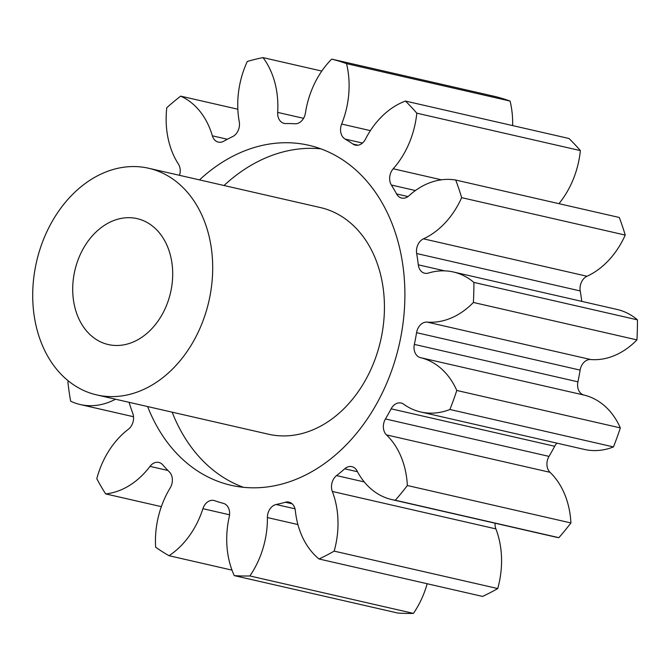 <?xml version="1.0" encoding="UTF-8"?>
<svg xmlns="http://www.w3.org/2000/svg" width="671" height="671" viewBox="0 0 671 671"><rect width="100%" height="100%" fill="white"/><g stroke="black" fill="none" stroke-linecap="round" stroke-linejoin="round"><path stroke-width="1.01" d="M172.153 412.17A174.393 132.606 -77.1 0 0 243.447 487.305M147.62 406.551A174.393 132.606 -77.1 0 0 231 485.267A174.393 132.606 -77.1 0 0 403.632 318.205A174.393 132.606 -77.1 0 0 308.811 145.28A174.393 132.606 -77.1 0 0 199.497 179.895M172.229 282.667A64.592 49.117 102.9 0 1 108.291 344.55A64.592 49.117 102.9 0 1 73.173 280.503A64.592 49.117 102.9 0 1 137.11 218.629A64.592 49.117 102.9 0 1 172.229 282.667M33.55 279.631A116.259 88.404 102.9 0 1 148.635 168.253A116.259 88.404 102.9 0 1 211.851 283.539A116.259 88.404 102.9 0 1 96.767 394.917A116.259 88.404 102.9 0 1 33.55 279.631M96.767 394.917L268.501 434.221A116.259 88.404 -77.1 0 0 383.594 322.843A116.259 88.404 -77.1 0 0 320.377 207.557L148.635 168.253M558.943 203.665A79.53 60.474 -77.1 0 0 580.281 151.302A79.53 60.474 -77.1 0 0 580.356 150.598A263.518 200.386 102.9 0 0 569 138.494L405.443 101.061A79.53 60.474 -77.1 0 0 365.443 139.174A11.784 8.958 102.9 0 1 355.362 145.129A11.784 8.958 102.9 0 1 352.946 144.055A193.768 147.343 -77.1 0 0 345.095 139.065A11.784 8.958 102.9 0 1 340.633 128.153A11.784 8.958 102.9 0 1 341.648 124.051A79.53 60.474 -77.1 0 0 348.534 96.389A79.53 60.474 -77.1 0 0 346.53 63.636A263.518 200.386 102.9 0 0 331.717 59.115A79.53 60.474 -77.1 0 0 305.431 113.005A11.784 8.958 102.9 0 1 294.963 123.774A193.768 147.343 -77.1 0 0 285.804 123.573A11.784 8.958 102.9 0 1 284.143 123.397A11.784 8.958 102.9 0 1 277.677 112.401A79.53 60.474 -77.1 0 0 263.007 57.614A263.518 200.386 102.9 0 0 247.297 61.464A79.53 60.474 -77.1 0 0 239.27 121.812A11.784 8.958 102.9 0 1 232.644 136.599A193.768 147.343 -77.1 0 0 223.762 141.229A11.784 8.958 102.9 0 1 218.335 142.126A11.784 8.958 102.9 0 1 212.363 135.819A79.53 60.474 -77.1 0 0 180.684 96.146A263.518 200.386 102.9 0 0 166.794 107.696A79.53 60.474 -77.1 0 0 178.411 164.076A11.784 8.958 102.9 0 1 179.518 175.324M453.428 271.998L616.993 309.432A79.53 60.474 -77.1 0 1 637.45 319.849L473.894 282.416A79.53 60.474 -77.1 0 0 453.428 271.998A79.53 60.474 -77.1 0 0 428.4 273.063A11.784 8.958 102.9 0 1 424.684 273.223A11.784 8.958 102.9 0 1 418.293 264.81A193.768 147.343 -77.1 0 0 416.666 253.512A11.784 8.958 102.9 0 1 416.557 249.553A11.784 8.958 102.9 0 1 423.46 238.826L587.016 276.259A79.53 60.474 -77.1 0 0 625.229 235.076A263.518 200.386 102.9 0 0 619.291 217.479L455.726 180.046A79.53 60.474 -77.1 0 0 408.941 195.789A11.784 8.958 102.9 0 1 401.644 198.046A11.784 8.958 102.9 0 1 396.569 193.936A193.768 147.343 -77.1 0 0 391.378 185.028A11.784 8.958 102.9 0 1 389.734 176.909A11.784 8.958 102.9 0 1 393.214 168.773A79.53 60.474 -77.1 0 0 416.725 113.869A79.53 60.474 -77.1 0 0 416.8 113.173A263.518 200.386 102.9 0 0 405.443 101.061M587.016 276.259A11.784 8.958 -77.1 0 0 580.113 286.987A11.784 8.958 -77.1 0 0 580.222 290.937L416.666 253.512M414.359 344.399L577.924 381.833A11.784 8.958 -77.1 0 0 577.672 383.409A11.784 8.958 -77.1 0 0 584.005 395.068L420.449 357.643A11.784 8.958 102.9 0 1 414.108 345.976A11.784 8.958 102.9 0 1 414.359 344.399A193.768 147.343 -77.1 0 0 416.574 332.673A11.784 8.958 102.9 0 1 427.15 322.097A79.53 60.474 -77.1 0 0 473.382 302.47A263.518 200.386 102.9 0 0 473.894 282.416M385.448 418.956L549.012 456.389A11.784 8.958 -77.1 0 0 546.999 462.495A11.784 8.958 -77.1 0 0 550.027 472.317L386.471 434.892A11.784 8.958 102.9 0 1 383.443 425.062A11.784 8.958 102.9 0 1 385.448 418.956A193.768 147.343 -77.1 0 0 391.126 408.824A11.784 8.958 102.9 0 1 401.124 403.028A11.784 8.958 102.9 0 1 403.657 404.185A79.53 60.474 -77.1 0 0 420.784 411.994A79.53 60.474 -77.1 0 0 449.914 409.495A263.518 200.386 102.9 0 0 456.783 390.463A79.53 60.474 -77.1 0 0 420.449 357.643M495.081 523.212A11.784 8.958 -77.1 0 0 495.894 528.891A79.53 60.474 -77.1 0 1 500.994 571.549A79.53 60.474 -77.1 0 1 497.723 588.551L334.166 551.126A79.53 60.474 -77.1 0 0 337.438 534.116A79.53 60.474 -77.1 0 0 332.33 491.457A11.784 8.958 102.9 0 1 331.575 485.133A11.784 8.958 102.9 0 1 336.557 475.588A193.768 147.343 -77.1 0 0 344.709 468.803A11.784 8.958 102.9 0 1 351.889 466.655A11.784 8.958 102.9 0 1 357.031 470.899A79.53 60.474 -77.1 0 0 391.78 499.576A79.53 60.474 -77.1 0 0 395.32 500.239A263.518 200.386 102.9 0 0 407.356 485.51A79.53 60.474 -77.1 0 0 386.471 434.892M427.159 583.736A79.53 60.474 -77.1 0 1 413.428 613.386L249.864 575.953A79.53 60.474 -77.1 0 0 266.832 529.411A79.53 60.474 -77.1 0 0 267.402 517.559A11.784 8.958 102.9 0 1 267.486 515.806A11.784 8.958 102.9 0 1 276.142 504.5A193.768 147.343 -77.1 0 0 285.368 502.235A11.784 8.958 102.9 0 1 288.933 502.118A11.784 8.958 102.9 0 1 295.349 510.706A79.53 60.474 -77.1 0 0 319.035 558.993A263.518 200.386 102.9 0 0 334.166 551.126M68.484 381.044A79.53 60.474 -77.1 0 0 67.872 381.95A263.518 200.386 102.9 0 0 70.648 401.199A79.53 60.474 -77.1 0 0 80.235 404.538A79.53 60.474 -77.1 0 0 115.521 399.211M129.033 402.298A11.784 8.958 102.9 0 1 129.31 403.095A193.768 147.343 -77.1 0 0 132.791 413.428A11.784 8.958 102.9 0 1 128.379 429.239A79.53 60.474 -77.1 0 0 96.792 478.708A263.518 200.386 102.9 0 0 105.632 493.898A79.53 60.474 -77.1 0 0 149.994 466.37A11.784 8.958 102.9 0 1 158.826 462.428A11.784 8.958 102.9 0 1 162.709 464.818A193.768 147.343 -77.1 0 0 169.377 471.931A11.784 8.958 102.9 0 1 170.199 487.909A79.53 60.474 -77.1 0 0 155.655 547.217A263.518 200.386 102.9 0 0 169.033 555.714A79.53 60.474 -77.1 0 0 202.91 508.685A11.784 8.958 102.9 0 1 213.923 500.474A11.784 8.958 102.9 0 1 214.653 500.692A193.768 147.343 -77.1 0 0 223.342 503.342A11.784 8.958 102.9 0 1 229.256 516.72A79.53 60.474 -77.1 0 0 234.263 575.617A263.518 200.386 102.9 0 0 249.864 575.953M423.46 238.826A79.53 60.474 -77.1 0 0 461.665 197.651A263.518 200.386 102.9 0 0 455.726 180.046M580.356 150.598L416.8 113.173M331.717 59.115L495.273 96.549A263.518 200.386 102.9 0 1 510.086 101.069L346.53 63.636M581.749 301.363A193.768 147.343 -77.1 0 0 580.222 290.937M637.45 319.849A263.518 200.386 102.9 0 1 636.938 339.895L473.382 302.47M427.15 322.097L590.715 359.53A79.53 60.474 -77.1 0 0 636.938 339.895M590.715 359.53A11.784 8.958 -77.1 0 0 580.13 370.107L416.574 332.673M577.924 381.833A193.768 147.343 -77.1 0 0 580.13 370.107M420.784 411.994L584.349 449.419A79.53 60.474 -77.1 0 0 613.47 446.928A263.518 200.386 102.9 0 0 620.34 427.897A79.53 60.474 -77.1 0 0 584.005 395.068M556.938 443.145A11.784 8.958 -77.1 0 0 554.682 446.257L391.126 408.824M549.012 456.389A193.768 147.343 -77.1 0 0 554.682 446.257M391.78 499.576L555.345 537.01A79.53 60.474 -77.1 0 0 558.876 537.672A263.518 200.386 102.9 0 0 570.912 522.944A79.53 60.474 -77.1 0 0 550.027 472.317M497.723 588.551A263.518 200.386 102.9 0 1 482.6 596.427L319.035 558.993M413.428 613.386A263.518 200.386 102.9 0 1 397.828 613.042L234.263 575.617M512.636 125.594A79.53 60.474 -77.1 0 0 510.086 101.069M625.229 235.076L461.665 197.651M620.34 427.897L456.783 390.463M613.47 446.928L449.914 409.495M570.912 522.944L407.356 485.51M558.876 537.672L395.32 500.239M231.99 570.124L169.033 555.714M161.342 506.647L105.632 493.898M237.844 109.222L180.684 96.146M321.795 71.067L263.007 57.614M320.897 148.853A174.393 132.606 -77.1 0 0 224.03 185.506M341.648 124.051L370.392 130.635M393.214 168.773L441.417 179.803M336.557 475.588L364.261 481.929M276.142 504.5L295.005 508.811M277.677 112.401L303.569 118.322M212.363 135.819L227.368 139.258M167.935 470.48L149.994 466.37M229.566 514.791L202.91 508.685M297.907 524.537L267.402 517.559M292.095 503.778L285.368 502.235M495.894 528.891L332.33 491.457M357.467 471.721L344.709 468.803M418.293 264.81L444.756 270.866M396.569 193.936L408.002 196.553M415.424 190.53L391.378 185.028M352.946 144.055L358.012 145.213M362.466 143.04L345.095 139.065M133.521 416.733L80.235 404.538"/></g></svg>
